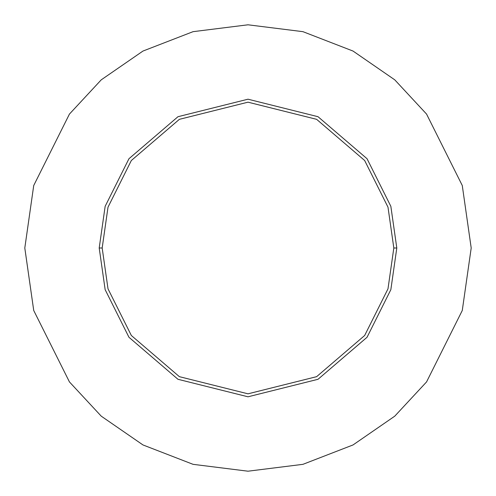 <?xml version="1.0" encoding="UTF-8"?>
<svg xmlns="http://www.w3.org/2000/svg" width="496" height="496" viewBox="0 0 496 496"><rect width="100%" height="100%" fill="white"/><g stroke="black" fill="none" stroke-linecap="round" stroke-linejoin="round"><path stroke-width="0.74" d="M393.824 248L387.99 288.833L364.659 335.494L316.622 376.669L248 393.824L179.378 376.669L131.341 335.494L108.01 288.833L102.176 248L99.2 248L105.152 289.664L128.96 337.28L177.977 379.291L248 396.8L318.023 379.291L367.04 337.28L390.848 289.664L396.8 248L393.824 248L387.99 207.167L364.659 160.506L316.622 119.331L248 102.176L179.378 119.331L131.341 160.506L108.01 207.167L102.176 248L108.01 288.833L131.341 335.494L179.378 376.669L248 393.824L316.622 376.669L364.659 335.494L387.99 288.833L393.824 248L396.8 248L390.848 289.664L367.04 337.28L318.023 379.291L248 396.8L177.977 379.291L128.96 337.28L105.152 289.664L99.2 248L105.152 206.336L128.96 158.72L177.977 116.709L248 99.2L318.023 116.709L367.04 158.72L390.848 206.336L396.8 248L390.848 206.336L367.04 158.72L318.023 116.709L248 99.2L177.977 116.709L128.96 158.72L105.152 206.336L99.2 248L102.176 248L108.01 207.167L131.341 160.506L179.378 119.331L248 102.176L316.622 119.331L364.659 160.506L387.99 207.167L393.824 248M471.2 248L462.272 310.496L426.56 381.92L394.76 416.163L353.034 444.943L302.944 464.33L248 471.2L193.056 464.33L142.966 444.943L101.24 416.163L69.44 381.92L33.728 310.496L24.8 248L33.728 185.504L69.44 114.08L101.24 79.837L142.966 51.057L193.056 31.67L248 24.8L302.944 31.67L353.034 51.057L394.76 79.837L426.56 114.08L462.272 185.504L471.2 248L462.272 185.504L426.56 114.08L394.76 79.837L353.034 51.057L302.944 31.67L248 24.8L193.056 31.67L142.966 51.057L101.24 79.837L69.44 114.08L33.728 185.504L24.8 248L33.728 310.496L69.44 381.92L101.24 416.163L142.966 444.943L193.056 464.33L248 471.2L302.944 464.33L353.034 444.943L394.76 416.163L426.56 381.92L462.272 310.496L471.2 248"/></g></svg>
